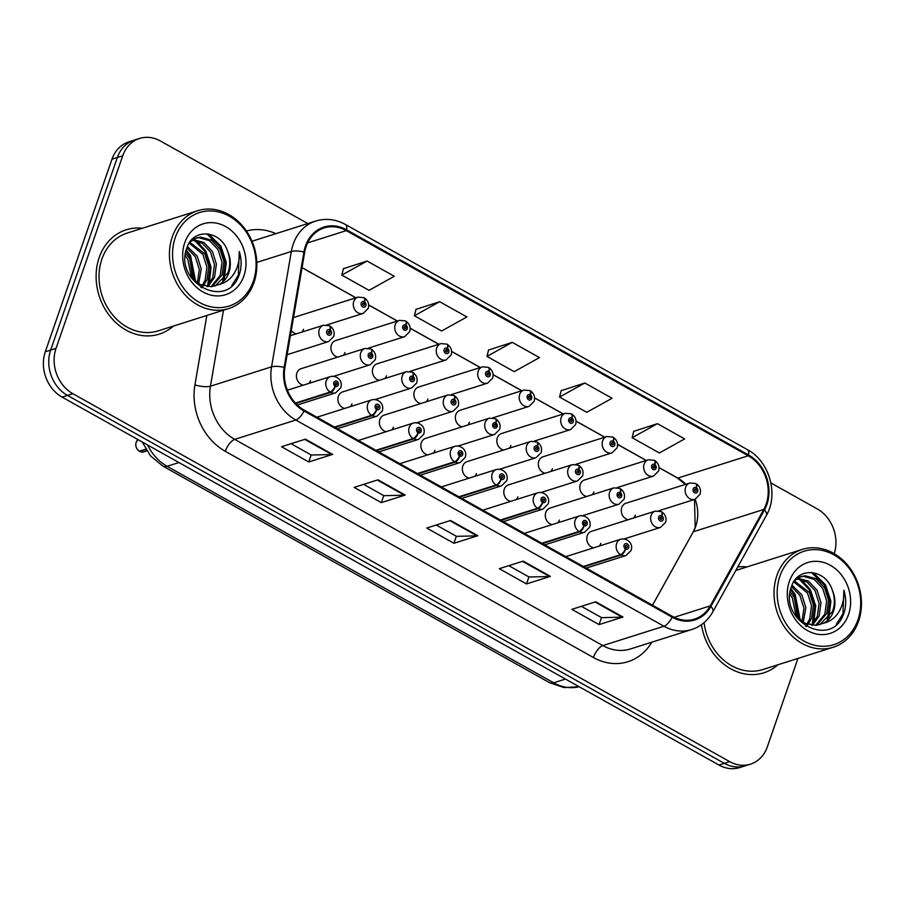 <?xml version="1.0" encoding="UTF-8"?>
<svg xmlns="http://www.w3.org/2000/svg" width="906" height="906" viewBox="0 0 906 906"><rect width="100%" height="100%" fill="white"/><g stroke="black" fill="none" stroke-linecap="round" stroke-linejoin="round"><path stroke-width="1.36" d="M624.177 538.911L660.497 527.417A8.55 7.146 -107.6 0 1 652.75 524.574A8.55 7.146 -107.6 0 1 651.108 515.457A8.55 7.146 -107.6 0 1 655.332 511.109L591.482 531.335A8.55 7.146 72.4 0 0 587.258 535.673A8.55 7.146 72.4 0 0 593.668 547.813M599.172 546.069A8.55 7.146 72.4 0 0 600.871 543.294M582.705 515.684L619.013 504.178A8.55 7.146 -107.6 0 1 611.267 501.335A8.55 7.146 -107.6 0 1 609.625 492.218A8.55 7.146 -107.6 0 1 613.849 487.881L549.999 508.096A8.55 7.146 72.4 0 0 545.774 512.445A8.55 7.146 72.4 0 0 552.184 524.585M557.7 522.83A8.55 7.146 72.4 0 0 559.387 520.067M458.255 445.979L494.574 434.472A8.55 7.146 -107.6 0 1 486.828 431.63A8.55 7.146 -107.6 0 1 485.186 422.513A8.55 7.146 -107.6 0 1 489.41 418.176L425.56 438.391A8.55 7.146 72.4 0 0 421.335 442.74A8.55 7.146 72.4 0 0 427.745 454.869M433.249 453.125A8.55 7.146 72.4 0 0 434.948 450.361M416.783 422.74L453.091 411.245A8.55 7.146 -107.6 0 1 445.344 408.391A8.55 7.146 -107.6 0 1 443.702 399.274A8.55 7.146 -107.6 0 1 447.926 394.937L384.076 415.163A8.55 7.146 72.4 0 0 379.852 419.501A8.55 7.146 72.4 0 0 386.262 431.641M391.777 429.897A8.55 7.146 72.4 0 0 393.464 427.122M375.299 399.501L411.607 388.006A8.55 7.146 -107.6 0 1 403.872 385.152A8.55 7.146 -107.6 0 1 402.219 376.035A8.55 7.146 -107.6 0 1 406.443 371.698L342.593 391.924A8.55 7.146 72.4 0 0 338.368 396.262A8.55 7.146 72.4 0 0 344.79 408.402M350.294 406.658A8.55 7.146 72.4 0 0 351.981 403.883M333.816 376.273L370.124 364.767A8.55 7.146 -107.6 0 1 362.389 361.924A8.55 7.146 -107.6 0 1 360.747 352.808A8.55 7.146 -107.6 0 1 364.971 348.47L301.12 368.685A8.55 7.146 72.4 0 0 296.896 373.023A8.55 7.146 72.4 0 0 303.306 385.163M308.81 383.419A8.55 7.146 72.4 0 0 310.498 380.656M541.222 492.445L577.53 480.95A8.55 7.146 -107.6 0 1 569.783 478.096A8.55 7.146 -107.6 0 1 568.141 468.98A8.55 7.146 -107.6 0 1 572.365 464.642L508.515 484.869A8.55 7.146 72.4 0 0 504.291 489.206A8.55 7.146 72.4 0 0 510.712 501.346M516.216 499.602A8.55 7.146 72.4 0 0 517.904 496.828M499.738 469.206L536.046 457.711A8.55 7.146 -107.6 0 1 528.311 454.857A8.55 7.146 -107.6 0 1 526.669 445.752A8.55 7.146 -107.6 0 1 530.882 441.403L467.043 461.63A8.55 7.146 72.4 0 0 462.819 465.967A8.55 7.146 72.4 0 0 469.229 478.108M474.733 476.363A8.55 7.146 72.4 0 0 476.42 473.589M658.673 510.814L694.981 499.319A8.55 7.146 -107.6 0 1 687.246 496.465A8.55 7.146 -107.6 0 1 685.604 487.36A8.55 7.146 -107.6 0 1 689.817 483.011L625.967 503.238A8.55 7.146 72.4 0 0 621.754 507.575A8.55 7.146 72.4 0 0 628.164 519.716M633.668 517.972A8.55 7.146 72.4 0 0 635.355 515.197M617.19 487.587L653.509 476.08A8.55 7.146 -107.6 0 1 645.763 473.238A8.55 7.146 -107.6 0 1 644.121 464.121A8.55 7.146 -107.6 0 1 648.345 459.784L584.495 479.999A8.55 7.146 72.4 0 0 580.27 484.348A8.55 7.146 72.4 0 0 586.68 496.477M592.184 494.733A8.55 7.146 72.4 0 0 593.883 491.969M575.718 464.348L612.026 452.853A8.55 7.146 -107.6 0 1 604.279 449.999A8.55 7.146 -107.6 0 1 602.637 440.882A8.55 7.146 -107.6 0 1 606.861 436.545L543.011 456.771A8.55 7.146 72.4 0 0 538.787 461.109A8.55 7.146 72.4 0 0 545.197 473.249M550.712 471.505A8.55 7.146 72.4 0 0 552.4 468.73M492.751 417.881L529.059 406.375A8.55 7.146 -107.6 0 1 521.324 403.532A8.55 7.146 -107.6 0 1 519.682 394.416A8.55 7.146 -107.6 0 1 523.895 390.078L460.055 410.293A8.55 7.146 72.4 0 0 455.831 414.631A8.55 7.146 72.4 0 0 462.241 426.771M467.745 425.027A8.55 7.146 72.4 0 0 469.433 422.264M534.234 441.109L570.542 429.614A8.55 7.146 -107.6 0 1 562.796 426.76A8.55 7.146 -107.6 0 1 561.154 417.643A8.55 7.146 -107.6 0 1 565.378 413.306L501.528 433.532A8.55 7.146 72.4 0 0 497.303 437.87A8.55 7.146 72.4 0 0 503.725 450.01M509.229 448.266A8.55 7.146 72.4 0 0 510.916 445.492M368.312 348.176L404.62 336.67A8.55 7.146 -107.6 0 1 396.885 333.827A8.55 7.146 -107.6 0 1 395.231 324.71A8.55 7.146 -107.6 0 1 399.455 320.373L335.605 340.588A8.55 7.146 72.4 0 0 331.381 344.926A8.55 7.146 72.4 0 0 337.802 357.066M343.306 355.322A8.55 7.146 72.4 0 0 344.993 352.559M409.795 371.403L446.103 359.909A8.55 7.146 -107.6 0 1 438.357 357.055A8.55 7.146 -107.6 0 1 436.715 347.938A8.55 7.146 -107.6 0 1 440.939 343.601L377.089 363.827A8.55 7.146 72.4 0 0 372.864 368.164A8.55 7.146 72.4 0 0 379.274 380.305M384.79 378.561A8.55 7.146 72.4 0 0 386.477 375.786M451.267 394.642L487.587 383.136A8.55 7.146 -107.6 0 1 479.84 380.294A8.55 7.146 -107.6 0 1 478.198 371.177A8.55 7.146 -107.6 0 1 482.422 366.839L418.572 387.066A8.55 7.146 72.4 0 0 414.348 391.403A8.55 7.146 72.4 0 0 420.758 403.544M426.262 401.8A8.55 7.146 72.4 0 0 427.96 399.025M291.279 330.452A8.55 7.146 72.4 0 0 296.319 333.838M301.823 332.094A8.55 7.146 72.4 0 0 303.51 329.32M326.828 324.937L363.136 313.431A8.55 7.146 -107.6 0 1 355.401 310.588A8.55 7.146 -107.6 0 1 353.759 301.471A8.55 7.146 -107.6 0 1 357.983 297.134L294.133 317.36A8.55 7.146 72.4 0 0 293.487 317.598M99.184 257.564A54.722 45.742 72.4 0 0 109.705 315.911A54.722 45.742 72.4 0 0 159.252 334.133A54.722 45.742 72.4 0 0 173.397 326.069A54.722 45.742 72.4 0 1 159.252 334.133A54.722 45.742 72.4 0 1 109.705 315.911A54.722 45.742 72.4 0 1 99.184 257.564A54.722 45.742 72.4 0 1 126.206 229.796A54.722 45.742 72.4 0 0 99.184 257.564M701.448 624.687A54.722 45.742 72.4 0 0 763.86 672.807A54.722 45.742 72.4 0 0 778.005 664.744A54.722 45.742 72.4 0 1 763.86 672.807A54.722 45.742 72.4 0 1 701.448 624.687M306.171 246.455A36.478 30.498 -107.6 0 1 324.189 227.938A36.478 30.498 -107.6 0 1 346.319 230.622L748.243 455.763A36.478 30.498 -107.6 0 1 763.792 509.444L710.225 605.888A36.478 30.498 -107.6 0 1 694.574 619.081A36.478 30.498 -107.6 0 1 672.445 616.397L304.314 410.18A36.478 30.498 -107.6 0 1 284.903 367.643L304.688 252.276A36.478 30.498 -107.6 0 1 306.171 246.455M652.524 605.231L693.328 531.765A36.478 30.498 72.4 0 0 695.695 526.431A36.478 30.498 72.4 0 0 695.162 499.263M305.447 246.047A37.395 31.257 72.4 0 0 303.929 252.015L284.144 367.383A37.395 31.257 72.4 0 0 304.042 410.984L672.173 617.201A37.395 31.257 72.4 0 0 710.893 606.431L764.46 509.987A37.395 31.257 72.4 0 0 748.526 454.959L346.602 229.818A37.395 31.257 72.4 0 0 305.447 246.047M307.814 223.556L160.362 140.962A34.202 28.584 72.4 0 0 139.615 138.437L128.867 141.846A34.202 28.584 72.4 0 0 111.982 159.207L45.3 351.766A34.202 28.584 72.4 0 0 62.095 397.1L718.968 765.038L724.336 763.339A34.202 28.584 72.4 0 0 745.083 765.853A34.202 28.584 72.4 0 1 724.336 763.339L67.474 395.401L724.336 763.339L729.704 761.64A34.202 28.584 72.4 0 0 750.451 764.154A34.202 28.584 72.4 0 0 767.348 746.793L797.948 658.424M45.3 351.766L50.668 350.067A34.202 28.584 72.4 0 0 67.474 395.401A34.202 28.584 72.4 0 1 50.668 350.067L117.35 157.497L50.668 350.067L56.036 348.357A34.202 28.584 72.4 0 0 72.842 393.691L729.704 761.64M134.247 140.147A34.202 28.584 72.4 0 0 117.35 157.497A34.202 28.584 72.4 0 1 134.247 140.147M657.416 423.668L632.139 437.723L659.364 452.966L684.63 438.912L657.416 423.668L633.736 431.335M584.834 383.012L559.557 397.066L586.782 412.309L612.048 398.255L584.834 383.012L561.154 390.679M367.089 261.041L341.811 275.096L369.036 290.339L394.303 276.285L367.089 261.041L343.408 268.708M439.67 301.698L414.393 315.752L441.618 330.996L466.884 316.941L439.67 301.698L415.99 309.365M512.252 342.355L486.975 356.409L514.2 371.653L539.466 357.598L512.252 342.355L488.572 350.022M685.831 484.28A36.478 30.498 72.4 0 0 677.779 478.085L659.024 467.575M646.272 460.429L617.552 444.336M604.8 437.202L576.069 421.109M563.317 413.963L534.585 397.87M521.833 390.724L493.102 374.631M480.35 367.496L451.63 351.403M438.878 344.257L410.146 328.165M397.394 321.018L368.663 304.926M355.911 297.791L302.06 267.621M142.412 228.244A54.722 45.742 72.4 0 0 126.206 229.796A54.722 45.742 72.4 0 1 142.412 228.244M747.02 566.918A54.722 45.742 72.4 0 0 737.756 566.952A54.722 45.742 72.4 0 1 747.02 566.918M834.211 553.679A34.202 28.584 72.4 0 0 817.223 508.9L770.915 482.966M139.615 138.437A34.202 28.584 72.4 0 0 122.718 155.798L56.036 348.357M622.954 617.031L599.081 624.596L571.867 609.353L595.74 601.788L622.954 617.031A9.117 3.737 -60.7 0 1 622.162 617.179L595.072 602.003M405.209 495.061L381.335 502.626L354.121 487.383L377.995 479.818L405.209 495.061A9.117 3.737 -60.7 0 1 404.416 495.208L377.326 480.033M332.627 454.404L308.753 461.969L281.54 446.726L305.413 439.161L332.627 454.404A9.117 3.737 -60.7 0 1 331.845 454.552L304.744 439.376M550.372 576.375L526.499 583.94L499.285 568.696L523.158 561.131L550.372 576.375A9.117 3.737 -60.7 0 1 549.58 576.522L522.49 561.346M477.79 535.718L453.917 543.283L426.703 528.039L450.576 520.474L477.79 535.718A9.117 3.737 -60.7 0 1 476.998 535.865L449.908 520.69M453.917 543.283L456.341 536.273M436.239 525.016L456.431 536.329L476.998 535.865M526.499 583.94L528.923 576.929M508.821 565.672L529.013 576.986L549.58 576.522M308.753 461.969L311.177 454.959M291.075 443.702L311.268 455.016L331.845 454.552M381.335 502.626L383.759 495.616M363.657 484.359L383.85 495.673L404.416 495.208M599.081 624.596L601.505 617.586M581.403 606.329L601.595 617.643L622.162 617.179M486.975 356.409L488.617 349.841M414.393 315.752L416.035 309.184M341.811 275.096L343.453 268.527M559.557 397.066L561.199 390.497M632.139 437.723L633.781 431.154M718.968 765.038A34.202 28.584 72.4 0 0 739.715 767.563L750.451 764.154M357.983 297.134L363.895 297.632A5.696 2.424 116.7 0 1 364.314 301.777A2.854 2.378 72.4 0 0 362.672 306.851A2.854 2.378 72.4 0 0 364.506 301.891L363.929 303.363A1.144 0.951 -107.6 0 1 363.884 305.424A1.144 0.951 -107.6 0 1 363.204 303.25A1.144 0.951 -107.6 0 1 363.85 303.317L364.314 301.777M362.66 303.759L363.929 303.363M364.506 301.891A5.696 2.242 -58.3 0 0 364.529 297.983A5.696 2.242 -58.3 0 0 364.201 297.859M362.706 303.68L363.85 303.317M287.134 354.688L328.651 341.528A8.55 7.146 -107.6 0 1 320.905 338.685A8.55 7.146 -107.6 0 1 319.263 329.569A8.55 7.146 -107.6 0 1 323.487 325.231L329.399 325.73A5.696 2.424 116.7 0 1 329.818 329.875A2.854 2.378 72.4 0 0 328.187 334.948A2.854 2.378 72.4 0 0 330.022 329.988L329.433 331.46A1.144 0.951 -107.6 0 1 329.399 333.521A1.144 0.951 -107.6 0 1 328.708 331.347A1.144 0.951 -107.6 0 1 329.354 331.415L329.818 329.875M328.176 331.856L329.433 331.46M330.022 329.988A5.696 2.242 -58.3 0 0 330.033 326.081A5.696 2.242 -58.3 0 0 329.705 325.956M328.21 331.777L329.354 331.415M139.309 451.222L139.264 451.222C136.149 448.685 135.107 445.718 136.149 442.321L138.029 439.625A6.84 5.719 72.4 0 0 136.183 442.298A6.84 5.719 72.4 0 0 139.309 451.222L145.741 449.183M139.796 451.063L145.957 449.535M295.775 403.476L330.747 392.4A5.696 2.424 -63.3 0 0 335.265 386.33A2.854 2.378 72.4 0 0 336.907 381.267A2.854 2.378 72.4 0 0 335.073 386.216L335.65 384.744A1.144 0.951 -107.6 0 1 335.696 382.683A1.144 0.951 -107.6 0 1 336.386 384.857A1.144 0.951 -107.6 0 1 335.73 384.79L335.265 386.33M335.073 386.216A5.696 2.242 121.7 0 1 330.158 392.06A8.55 7.146 -107.6 0 1 326.251 380.905A8.55 7.146 -107.6 0 1 330.475 376.568C336.33 375.118 343.329 380.373 340.713 387.847L335.639 392.864A8.55 7.146 -107.6 0 1 330.747 392.4M295.401 403.068L330.158 392.06M253.352 281.132A49.026 40.974 72.4 0 0 229.275 216.16A49.026 40.974 72.4 0 0 175.322 237.429A49.026 40.974 72.4 0 0 199.399 302.411A49.026 40.974 72.4 0 0 253.352 281.132M253.974 282.536A51.302 42.876 72.4 0 0 244.11 227.836A51.302 42.876 72.4 0 0 197.655 210.747A51.302 42.876 72.4 0 0 172.31 236.794A51.302 42.876 72.4 0 0 182.174 291.483A51.302 42.876 72.4 0 0 228.629 308.572A51.302 42.876 72.4 0 0 253.974 282.536M197.655 210.747L127.236 233.057A51.302 42.876 72.4 0 0 101.902 259.093A51.302 42.876 72.4 0 0 111.766 313.793A51.302 42.876 72.4 0 0 158.222 330.871L228.629 308.572M187.406 246.523L197.225 256.217L201.223 268.923L198.663 283.748M186.863 247.904L195.322 256.817L199.331 269.524L197.372 282.978M189.762 242.242L204.801 253.816L208.799 266.523L206.998 279.592L203.488 285.786M202.729 286.704L201.687 287.825M189.161 243.148L202.91 254.416L206.908 267.123L205.096 280.192L202.321 285.413M201.596 286.387L200.838 287.293M192.989 239.535L203.805 242.434L212.378 251.415L216.387 264.122L214.575 277.191L207.927 286.658M192.129 240.101L202.355 243.318L210.486 252.015L214.484 264.722L212.672 277.791L206.84 286.534M190.022 241.891L196.625 237.859L200.713 237.123L211.381 240.033L219.954 249.014L223.963 261.721L222.151 274.79L212.072 286.624M195.685 238.187L198.822 237.723L209.49 240.634L218.063 249.614L222.061 262.321L220.26 275.39L211.064 286.704M227.734 251.574C220.804 229.75 193.012 227.995 186.953 247.655C173.374 281.087 225.164 310.52 238.584 276.534L239.218 274.858C241.721 267.383 241.743 259.592 239.286 251.506C239.83 259.671 238.052 267.077 233.952 273.737C230.351 279.331 225.379 282.932 219.037 284.541A25.776 21.54 72.4 0 0 228.878 272.661A25.776 21.54 72.4 0 0 227.734 251.574C230.373 258.991 230.407 266.137 227.836 272.989L215.016 286.081M219.037 284.541L211.415 286.681L200.339 284.597L190.792 277.111M185.515 253.204L189.648 258.618L193.193 279.705M185.232 255.605L187.746 259.218L191.653 278.108M191.834 239.705L196.625 237.859M184.756 242.717A37.169 31.076 72.4 0 0 203.012 291.981A37.169 31.076 72.4 0 0 243.918 275.854A37.169 31.076 72.4 0 0 225.662 226.579A37.169 31.076 72.4 0 0 184.756 242.717M239.286 251.506L238.335 275.141L231.777 285.605M206.715 233.771L219.931 246.443L225.345 262.944L222.763 280.985M194.496 240.283L204.779 251.245L210.192 267.746L207.599 285.786M185.957 250.962L189.614 256.047L194.915 281.211M208.652 233.986L220.883 246.138L226.274 262.434L224.258 279.274M196.432 240.668L205.719 250.939L211.109 267.236L209.105 284.076M186.228 249.909L190.566 255.741L195.73 281.845M857.959 619.806A49.026 40.974 72.4 0 0 833.871 554.834A49.026 40.974 72.4 0 0 779.93 576.103A49.026 40.974 72.4 0 0 804.007 641.086A49.026 40.974 72.4 0 0 857.959 619.806M858.571 621.199A51.302 42.876 72.4 0 0 848.718 566.51A51.302 42.876 72.4 0 0 802.263 549.421A51.302 42.876 72.4 0 0 776.918 575.469A51.302 42.876 72.4 0 0 786.782 630.157A51.302 42.876 72.4 0 0 833.237 647.246A51.302 42.876 72.4 0 0 858.571 621.199M792.014 585.197L801.833 594.891L805.83 607.586L803.26 622.411M791.47 586.567L799.93 595.491L803.939 608.186L801.98 621.641M794.369 580.916L809.409 592.49L813.407 605.185L811.595 618.266L808.095 624.461M807.337 625.378L806.295 626.488M793.769 581.822L807.518 593.09L811.516 605.786L809.704 618.866L806.929 624.075M806.193 625.061L805.445 625.967M797.597 578.209L808.412 581.108L816.986 590.089L820.983 602.784L819.183 615.865L812.535 625.333M796.736 578.775L806.963 581.98L815.094 590.689L819.092 603.385L817.28 616.465L811.448 625.197M794.63 580.553L801.221 576.533L805.321 575.797L815.989 578.707L824.562 587.688L828.571 600.384L826.759 613.464L816.68 625.299M800.292 576.862L803.418 576.397L814.098 579.308L822.671 588.288L826.668 600.984L824.856 614.064L815.66 625.378M832.342 590.236C825.411 568.413 797.608 566.669 791.561 586.318C777.982 619.761 829.771 649.183 843.192 615.208L843.826 613.532C846.317 606.046 846.34 598.266 843.894 590.18C844.437 598.345 842.659 605.752 838.56 612.411C834.958 618.005 829.987 621.607 823.645 623.215A25.776 21.54 72.4 0 0 833.486 611.335A25.776 21.54 72.4 0 0 832.342 590.236C834.981 597.666 835.015 604.8 832.444 611.663L819.624 624.744M823.645 623.215L816.023 625.355L804.947 623.271L795.4 615.786M790.123 591.878L794.245 597.292L797.801 618.379M789.839 594.268L792.354 597.892L796.249 616.782M796.442 578.368L801.221 576.533M789.364 581.38A37.169 31.076 72.4 0 0 807.62 630.655A37.169 31.076 72.4 0 0 848.526 614.528A37.169 31.076 72.4 0 0 830.27 565.253A37.169 31.076 72.4 0 0 789.364 581.38M704.064 622.649A51.302 42.876 72.4 0 0 762.829 669.545L833.237 647.246M843.894 590.18L842.942 613.804L836.385 624.268M811.323 572.433L824.539 585.117L829.953 601.618L827.359 619.659M799.103 578.945L809.386 589.908L814.788 606.42L812.206 624.461M790.553 589.636L794.222 594.71L799.522 619.885M813.248 572.66L825.491 584.812L830.881 601.097L828.865 617.949M801.04 579.342L810.326 589.613L815.717 605.899L813.713 622.75M790.825 588.572L795.174 594.415L800.338 620.519M399.455 320.373L405.367 320.871A5.696 2.424 116.7 0 1 405.797 325.016A2.854 2.378 72.4 0 0 404.155 330.078A2.854 2.378 72.4 0 0 405.99 325.129L405.412 326.59A1.144 0.951 -107.6 0 1 405.367 328.663A1.144 0.951 -107.6 0 1 404.676 326.488A1.144 0.951 -107.6 0 1 405.333 326.545L405.797 325.016M404.144 326.998L405.412 326.59M405.99 325.129A5.696 2.242 -58.3 0 0 406.001 321.222A5.696 2.242 -58.3 0 0 405.673 321.098M404.178 326.919L405.333 326.545M440.939 343.601L446.851 344.099A5.696 2.424 116.7 0 1 447.27 348.244A2.854 2.378 72.4 0 0 445.639 353.317A2.854 2.378 72.4 0 0 447.473 348.357L446.896 349.829A1.144 0.951 -107.6 0 1 446.851 351.902A1.144 0.951 -107.6 0 1 446.16 349.727A1.144 0.951 -107.6 0 1 446.817 349.784L447.27 348.244M445.627 350.226L446.896 349.829M447.473 348.357A5.696 2.242 -58.3 0 0 447.485 344.461A5.696 2.242 -58.3 0 0 447.156 344.337M445.661 350.146L446.817 349.784M482.422 366.839L488.334 367.338A5.696 2.424 116.7 0 1 488.753 371.483A2.854 2.378 72.4 0 0 487.122 376.556A2.854 2.378 72.4 0 0 488.946 371.596L488.368 373.068A1.144 0.951 -107.6 0 1 488.334 375.129A1.144 0.951 -107.6 0 1 487.643 372.955A1.144 0.951 -107.6 0 1 488.289 373.023L488.753 371.483M487.1 373.465L488.368 373.068M488.946 371.596A5.696 2.242 -58.3 0 0 488.968 367.689A5.696 2.242 -58.3 0 0 488.64 367.564M487.145 373.385L488.289 373.023M523.895 390.078L529.817 390.577A5.696 2.424 116.7 0 1 530.236 394.722A2.854 2.378 72.4 0 0 528.594 399.784A2.854 2.378 72.4 0 0 530.429 394.835L529.851 396.296A1.144 0.951 -107.6 0 1 529.806 398.368A1.144 0.951 -107.6 0 1 529.127 396.194A1.144 0.951 -107.6 0 1 529.772 396.25L530.236 394.722M528.583 396.703L529.851 396.296M530.429 394.835A5.696 2.242 -58.3 0 0 530.452 390.928A5.696 2.242 -58.3 0 0 530.123 390.803M528.628 396.624L529.772 396.25M335.061 427.406L372.23 415.627A5.696 2.424 -63.3 0 0 376.749 409.569A2.854 2.378 72.4 0 0 378.391 404.495A2.854 2.378 72.4 0 0 376.556 409.455L377.134 407.983A1.144 0.951 -107.6 0 1 377.179 405.922A1.144 0.951 -107.6 0 1 377.859 408.096A1.144 0.951 -107.6 0 1 377.213 408.028L376.749 409.569M376.556 409.455A5.696 2.242 121.7 0 1 371.641 415.299A8.55 7.146 -107.6 0 1 367.734 404.144A8.55 7.146 -107.6 0 1 371.958 399.795C377.813 398.357 384.812 403.612 382.185 411.086L377.111 416.103A8.55 7.146 -107.6 0 1 372.23 415.627M334.461 427.077L371.641 415.299M376.534 450.644L413.714 438.866A5.696 2.424 -63.3 0 0 418.232 432.796A2.854 2.378 72.4 0 0 419.863 427.734A2.854 2.378 72.4 0 0 418.028 432.694L418.617 431.222A1.144 0.951 -107.6 0 1 418.651 429.15A1.144 0.951 -107.6 0 1 419.342 431.324A1.144 0.951 -107.6 0 1 418.697 431.267L418.232 432.796M418.028 432.694A5.696 2.242 121.7 0 1 413.113 438.538A8.55 7.146 -107.6 0 1 409.206 427.372A8.55 7.146 -107.6 0 1 413.43 423.034C419.285 421.596 426.296 426.851 423.668 434.325L418.595 439.342A8.55 7.146 -107.6 0 1 413.714 438.866M375.945 450.305L413.113 438.538M418.017 473.872L455.186 462.105A5.696 2.424 -63.3 0 0 459.716 456.035A2.854 2.378 72.4 0 0 461.347 450.973A2.854 2.378 72.4 0 0 459.512 455.922L460.089 454.461A1.144 0.951 -107.6 0 1 460.135 452.388A1.144 0.951 -107.6 0 1 460.826 454.563A1.144 0.951 -107.6 0 1 460.169 454.495L459.716 456.035M459.512 455.922A5.696 2.242 121.7 0 1 454.597 461.766A8.55 7.146 -107.6 0 1 450.69 450.61A8.55 7.146 -107.6 0 1 454.914 446.273C460.769 444.823 467.779 450.078 465.152 457.553L460.078 462.57A8.55 7.146 -107.6 0 1 455.186 462.105M417.428 473.544L454.597 461.766M459.501 497.111L496.669 485.333A5.696 2.424 -63.3 0 0 501.188 479.274A2.854 2.378 72.4 0 0 502.83 474.2A2.854 2.378 72.4 0 0 500.995 479.161L501.573 477.689A1.144 0.951 -107.6 0 1 501.618 475.627A1.144 0.951 -107.6 0 1 502.309 477.802A1.144 0.951 -107.6 0 1 501.652 477.734L501.188 479.274M500.995 479.161A5.696 2.242 121.7 0 1 496.08 485.004A8.55 7.146 -107.6 0 1 492.173 473.849A8.55 7.146 -107.6 0 1 496.397 469.501C502.252 468.062 509.251 473.317 506.635 480.792L501.562 485.809A8.55 7.146 -107.6 0 1 496.669 485.333M458.912 496.782L496.08 485.004M364.971 348.47L370.882 348.969A5.696 2.424 116.7 0 1 371.301 353.114A2.854 2.378 72.4 0 0 369.659 358.176A2.854 2.378 72.4 0 0 371.494 353.227L370.916 354.688A1.144 0.951 -107.6 0 1 370.871 356.76A1.144 0.951 -107.6 0 1 370.192 354.586A1.144 0.951 -107.6 0 1 370.837 354.642L371.301 353.114M369.648 355.095L370.916 354.688M371.494 353.227A5.696 2.242 -58.3 0 0 371.517 349.32A5.696 2.242 -58.3 0 0 371.188 349.195M369.693 355.016L370.837 354.642M406.443 371.698L412.355 372.196A5.696 2.424 116.7 0 1 412.785 376.352A2.854 2.378 72.4 0 0 411.143 381.415A2.854 2.378 72.4 0 0 412.977 376.454L412.4 377.927A1.144 0.951 -107.6 0 1 412.355 379.999A1.144 0.951 -107.6 0 1 411.664 377.825A1.144 0.951 -107.6 0 1 412.321 377.881L412.785 376.352M411.131 378.334L412.4 377.927M412.977 376.454A5.696 2.242 -58.3 0 0 412.989 372.559A5.696 2.242 -58.3 0 0 412.66 372.434M411.165 378.244L412.321 377.881M447.926 394.937L453.838 395.435A5.696 2.424 116.7 0 1 454.257 399.58A2.854 2.378 72.4 0 0 452.626 404.654A2.854 2.378 72.4 0 0 454.461 399.693L453.883 401.165A1.144 0.951 -107.6 0 1 453.838 403.227A1.144 0.951 -107.6 0 1 453.147 401.052A1.144 0.951 -107.6 0 1 453.804 401.12L454.257 399.58M452.615 401.562L453.883 401.165M454.461 399.693A5.696 2.242 -58.3 0 0 454.472 395.786A5.696 2.242 -58.3 0 0 454.144 395.662M452.649 401.483L453.804 401.12M489.41 418.176L495.322 418.674A5.696 2.424 116.7 0 1 495.741 422.819A2.854 2.378 72.4 0 0 494.11 427.881A2.854 2.378 72.4 0 0 495.933 422.932L495.356 424.393A1.144 0.951 -107.6 0 1 495.322 426.466A1.144 0.951 -107.6 0 1 494.631 424.291A1.144 0.951 -107.6 0 1 495.276 424.359L495.741 422.819M494.087 424.801L495.356 424.393M495.933 422.932A5.696 2.242 -58.3 0 0 495.956 419.025A5.696 2.242 -58.3 0 0 495.627 418.9M494.132 424.721L495.276 424.359M565.378 413.306L571.29 413.804A5.696 2.424 116.7 0 1 571.709 417.96A2.854 2.378 72.4 0 0 570.078 423.023A2.854 2.378 72.4 0 0 571.913 418.062L571.335 419.535A1.144 0.951 -107.6 0 1 571.29 421.607A1.144 0.951 -107.6 0 1 570.599 419.433A1.144 0.951 -107.6 0 1 571.256 419.489L571.709 417.96M570.067 419.942L571.335 419.535M571.913 418.062A5.696 2.242 -58.3 0 0 571.924 414.167A5.696 2.242 -58.3 0 0 571.595 414.042M570.101 419.852L571.256 419.489M606.861 436.545L612.773 437.043A5.696 2.424 116.7 0 1 613.192 441.188A2.854 2.378 72.4 0 0 611.561 446.262A2.854 2.378 72.4 0 0 613.396 441.301L612.818 442.774A1.144 0.951 -107.6 0 1 612.773 444.835A1.144 0.951 -107.6 0 1 612.082 442.66A1.144 0.951 -107.6 0 1 612.739 442.728L613.192 441.188M611.55 443.17L612.818 442.774M613.396 441.301A5.696 2.242 -58.3 0 0 613.407 437.394A5.696 2.242 -58.3 0 0 613.079 437.27M611.584 443.091L612.739 442.728M648.345 459.784L654.257 460.282A5.696 2.424 116.7 0 1 654.676 464.427A2.854 2.378 72.4 0 0 653.033 469.489A2.854 2.378 72.4 0 0 654.868 464.54L654.291 466.001A1.144 0.951 -107.6 0 1 654.257 468.074A1.144 0.951 -107.6 0 1 653.566 465.899A1.144 0.951 -107.6 0 1 654.211 465.967L654.676 464.427M653.022 466.409L654.291 466.001M654.868 464.54A5.696 2.242 -58.3 0 0 654.891 460.633A5.696 2.242 -58.3 0 0 654.562 460.508M653.067 466.33L654.211 465.967M689.817 483.011L695.74 483.51A5.696 2.424 116.7 0 1 696.159 487.666A2.854 2.378 72.4 0 0 694.517 492.728A2.854 2.378 72.4 0 0 696.352 487.768L695.774 489.24A1.144 0.951 -107.6 0 1 695.729 491.312A1.144 0.951 -107.6 0 1 695.038 489.138A1.144 0.951 -107.6 0 1 695.695 489.195L696.159 487.666M694.506 489.648L695.774 489.24M696.352 487.768A5.696 2.242 -58.3 0 0 696.374 483.872A5.696 2.242 -58.3 0 0 696.046 483.747M694.551 489.557L695.695 489.195M530.882 441.403L536.805 441.901A5.696 2.424 116.7 0 1 537.224 446.058A2.854 2.378 72.4 0 0 535.582 451.12A2.854 2.378 72.4 0 0 537.417 446.16L536.839 447.632A1.144 0.951 -107.6 0 1 536.794 449.704A1.144 0.951 -107.6 0 1 536.114 447.53A1.144 0.951 -107.6 0 1 536.76 447.587L537.224 446.058M535.571 448.04L536.839 447.632M537.417 446.16A5.696 2.242 -58.3 0 0 537.439 442.264A5.696 2.242 -58.3 0 0 537.111 442.139M535.616 447.949L536.76 447.587M572.365 464.642L578.277 465.14A5.696 2.424 116.7 0 1 578.696 469.285A2.854 2.378 72.4 0 0 577.065 474.359A2.854 2.378 72.4 0 0 578.9 469.399L578.322 470.871A1.144 0.951 -107.6 0 1 578.277 472.932A1.144 0.951 -107.6 0 1 577.586 470.758A1.144 0.951 -107.6 0 1 578.243 470.826L578.696 469.285M577.054 471.267L578.322 470.871M578.9 469.399A5.696 2.242 -58.3 0 0 578.911 465.491A5.696 2.242 -58.3 0 0 578.583 465.378M577.088 471.188L578.243 470.826M613.849 487.881L619.761 488.379A5.696 2.424 116.7 0 1 620.18 492.524A2.854 2.378 72.4 0 0 618.549 497.587A2.854 2.378 72.4 0 0 620.384 492.638L619.806 494.11A1.144 0.951 -107.6 0 1 619.761 496.171A1.144 0.951 -107.6 0 1 619.07 493.997A1.144 0.951 -107.6 0 1 619.727 494.064L620.18 492.524M618.538 494.506L619.806 494.11M620.384 492.638A5.696 2.242 -58.3 0 0 620.395 488.73A5.696 2.242 -58.3 0 0 620.066 488.606M618.572 494.427L619.727 494.064M655.332 511.109L661.244 511.607A5.696 2.424 116.7 0 1 661.663 515.763A2.854 2.378 72.4 0 0 660.021 520.825A2.854 2.378 72.4 0 0 661.856 515.865L661.278 517.337A1.144 0.951 -107.6 0 1 661.244 519.41A1.144 0.951 -107.6 0 1 660.553 517.235A1.144 0.951 -107.6 0 1 661.199 517.292L661.663 515.763M660.01 517.745L661.278 517.337M661.856 515.865A5.696 2.242 -58.3 0 0 661.878 511.969A5.696 2.242 -58.3 0 0 661.55 511.845M660.055 517.654L661.199 517.292M500.984 520.35L538.153 508.572A5.696 2.424 -63.3 0 0 542.671 502.502A2.854 2.378 72.4 0 0 544.313 497.439A2.854 2.378 72.4 0 0 542.479 502.4L543.056 500.927A1.144 0.951 -107.6 0 1 543.102 498.855A1.144 0.951 -107.6 0 1 543.781 501.029A1.144 0.951 -107.6 0 1 543.136 500.973L542.671 502.502M542.479 502.4A5.696 2.242 121.7 0 1 537.552 508.243A8.55 7.146 -107.6 0 1 533.657 497.077A8.55 7.146 -107.6 0 1 537.87 492.739C543.725 491.301 550.735 496.556 548.107 504.03L543.034 509.047A8.55 7.146 -107.6 0 1 538.153 508.572M500.384 520.01L537.552 508.243M542.456 543.577L579.636 531.811A5.696 2.424 -63.3 0 0 584.155 525.74A2.854 2.378 72.4 0 0 585.786 520.678A2.854 2.378 72.4 0 0 583.951 525.627L584.54 524.166A1.144 0.951 -107.6 0 1 584.574 522.094A1.144 0.951 -107.6 0 1 585.265 524.268A1.144 0.951 -107.6 0 1 584.608 524.212L584.155 525.74M583.951 525.627A5.696 2.242 121.7 0 1 579.036 531.471A8.55 7.146 -107.6 0 1 575.129 520.316A8.55 7.146 -107.6 0 1 579.353 515.978C585.208 514.529 592.218 519.784 589.591 527.258L584.517 532.275A8.55 7.146 -107.6 0 1 579.636 531.811M541.867 543.249L579.036 531.471M583.94 566.816L621.108 555.038A5.696 2.424 -63.3 0 0 625.638 548.979A2.854 2.378 72.4 0 0 627.269 543.906A2.854 2.378 72.4 0 0 625.434 548.866L626.012 547.394A1.144 0.951 -107.6 0 1 626.057 545.333A1.144 0.951 -107.6 0 1 626.748 547.507A1.144 0.951 -107.6 0 1 626.091 547.439L625.638 548.979M625.434 548.866A5.696 2.242 121.7 0 1 620.519 554.71A8.55 7.146 -107.6 0 1 616.612 543.555A8.55 7.146 -107.6 0 1 620.837 539.206C626.692 537.768 633.69 543.022 631.074 550.497L626.001 555.514A8.55 7.146 -107.6 0 1 621.108 555.038M583.351 566.488L620.519 554.71M346.319 230.622L307.644 242.876M672.173 617.201A11.404 4.677 119.3 0 1 663.939 626.227L295.809 420.022A45.606 38.12 -107.6 0 1 271.551 366.851L291.324 251.483A45.606 38.12 -107.6 0 1 293.193 244.201A45.606 38.12 -107.6 0 1 315.707 221.053L254.609 240.407A45.606 38.12 72.4 0 0 252.038 241.347M303.929 252.015A11.404 3.284 9.7 0 0 291.324 251.483L256.806 262.412M763.792 509.444L693.328 531.765A21.665 9.332 -151 0 0 693.022 532.241L695.196 527.349L694.494 499.478M284.144 367.383A11.404 3.284 9.7 0 0 271.551 366.851L210.441 386.205A45.606 38.12 72.4 0 0 234.699 439.376L295.809 420.022A11.404 4.677 -60.7 0 0 304.042 410.984M691.606 629.591A45.606 38.12 -107.6 0 1 663.939 626.227L602.841 645.582A45.606 38.12 72.4 0 0 630.497 648.945L691.606 629.591C700.746 626.567 707.801 620.667 712.796 611.89L766.363 515.446C778.911 494.302 769.319 461.12 747.393 449.636L345.469 224.495A11.404 4.677 119.3 0 1 346.602 229.818M710.893 606.431A11.404 4.915 29 0 1 712.796 611.89M764.46 509.987A11.404 4.915 29 0 1 766.363 515.446M748.526 454.959A11.404 4.677 -60.7 0 0 747.393 449.636M685.412 484.416L677.076 477.779A21.665 8.879 -60.7 0 0 677.779 478.085L748.243 455.763M651.788 642.207A57.01 47.644 -107.6 0 1 593.396 657.507L225.266 451.29A57.01 47.644 -107.6 0 1 194.937 384.835L206.828 315.481M246.455 231.053A57.01 47.644 -107.6 0 1 275.888 233.669M122.718 155.798L111.982 159.207M72.842 393.691L62.095 397.1M223.476 310.203L210.441 386.205A11.404 3.284 -170.3 0 1 194.937 384.835M225.266 451.29A11.404 4.677 -60.7 0 1 234.699 439.376L602.841 645.582A11.404 4.677 -60.7 0 0 593.396 657.507M710.225 605.888L674.189 617.303M147.576 444.982A45.606 38.12 72.4 0 0 167.112 466.284L178.935 462.547M549.455 682.637A22.797 9.343 -60.7 0 0 553.645 682.807A45.606 38.12 72.4 0 0 579.206 686.748L564.019 687.586L549.455 682.637L162.921 466.126A22.797 9.343 -60.7 0 0 167.112 466.284L553.645 682.807L565.469 679.058M139.784 451.494A6.84 5.719 72.4 0 0 143.692 451.868L146.795 450.882M345.469 224.495C335.707 219.184 325.786 218.04 315.707 221.053M652.49 605.208L693.022 532.241M677.076 477.779L659.036 467.677M646.171 460.463L617.552 444.438M604.687 437.236L576.08 421.199M563.215 413.997L534.597 397.96M521.731 390.758L493.113 374.733M480.248 367.53L451.63 351.494M438.764 344.291L410.158 328.255M397.292 321.052L368.674 305.028M355.809 297.814L302.038 267.7M162.921 466.126L150.566 455.922L142.219 441.981M363.136 313.431L368.21 308.425C369.388 304.099 368.153 300.622 364.529 297.983M328.651 341.528L333.725 336.522C334.892 332.196 333.657 328.719 330.033 326.081M290.384 335.718L323.487 325.231M287.395 390.203L330.475 376.568M297.315 405.005L335.639 392.864M143.692 451.868L139.739 451.494M735.797 570.474L802.263 549.421M404.62 336.67L409.693 331.653C410.86 327.326 409.637 323.85 406.001 321.222M446.103 359.909L451.177 354.892C452.343 350.565 451.109 347.089 447.485 344.461M487.587 383.136L492.66 378.13C493.827 373.804 492.592 370.328 488.968 367.689M529.059 406.375L534.132 401.358C535.31 397.032 534.076 393.555 530.452 390.928M316.907 417.236L371.958 399.795M337.36 428.697L377.111 416.103M358.38 440.475L413.43 423.034M378.844 451.924L418.595 439.342M399.863 463.702L454.914 446.273M420.316 475.163L460.078 462.57M441.347 486.941L496.397 469.501M461.8 498.402L501.562 485.809M370.124 364.767L375.197 359.75C376.375 355.424 375.141 351.947 371.517 349.32M411.607 388.006L416.681 382.989C417.847 378.663 416.624 375.186 412.989 372.559M453.091 411.245L458.164 406.228C459.331 401.902 458.096 398.425 454.472 395.786M494.574 434.472L499.648 429.455C500.814 425.129 499.58 421.652 495.956 419.025M570.542 429.614L575.616 424.597C576.782 420.271 575.559 416.794 571.924 414.167M612.026 452.853L617.099 447.836C618.266 443.51 617.031 440.033 613.407 437.394M653.509 476.08L658.583 471.063C659.749 466.737 658.515 463.26 654.891 460.633M694.981 499.319L700.055 494.302C701.221 489.976 699.998 486.499 696.374 483.872M536.046 457.711L541.12 452.694C542.298 448.368 541.063 444.891 537.439 442.264M577.53 480.95L582.603 475.933C583.77 471.607 582.547 468.13 578.911 465.491M619.013 504.178L624.087 499.161C625.253 494.846 624.019 491.358 620.395 488.73M660.497 527.417L665.57 522.4C666.737 518.073 665.502 514.597 661.878 511.969M482.83 510.18L537.87 492.739M503.283 521.63L543.034 509.047M524.302 533.408L579.353 515.978M544.766 544.868L584.517 532.275M565.786 556.646L620.837 539.206M586.239 568.107L626.001 555.514"/></g></svg>

